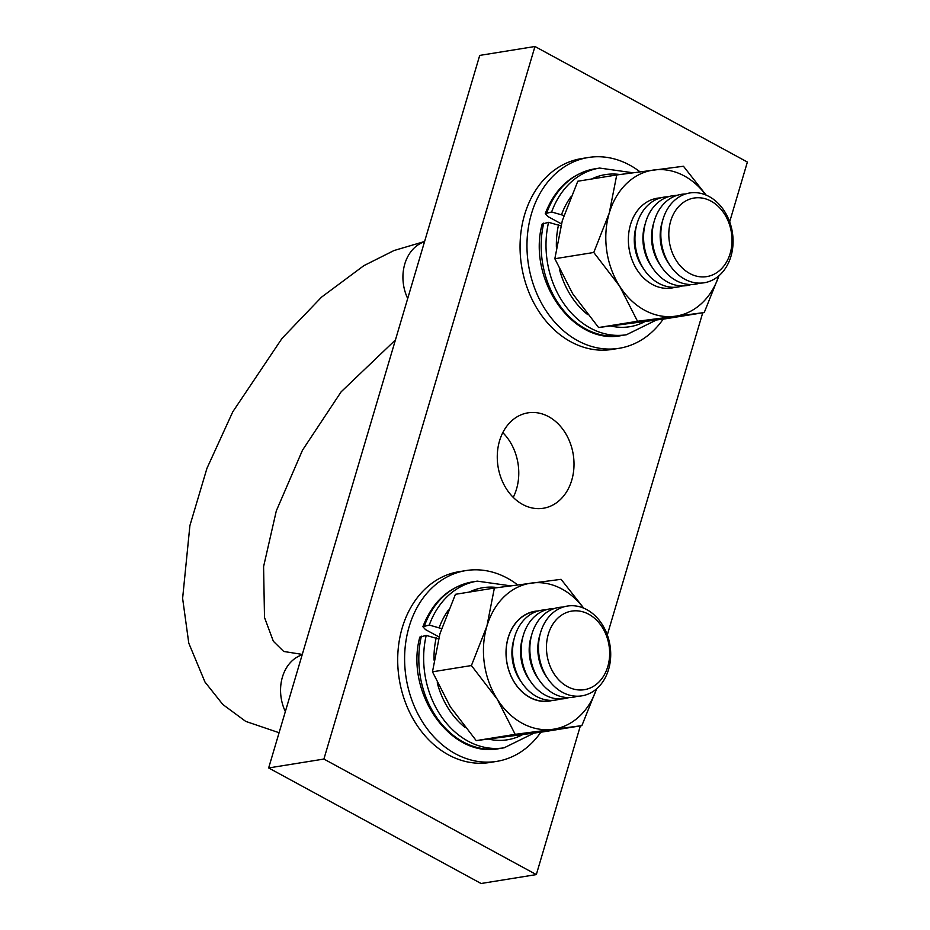 <?xml version="1.0" encoding="UTF-8"?>
<svg xmlns="http://www.w3.org/2000/svg" width="930" height="930" viewBox="0 0 930 930"><rect width="100%" height="100%" fill="white"/><g stroke="black" fill="none" stroke-linecap="round" stroke-linejoin="round"><path stroke-width="1.4" d="M522.637 504.444A48.314 38.084 80.8 0 0 543.318 508.257A48.314 38.084 80.8 0 0 573.915 467.604A48.314 38.084 80.8 0 0 548.642 416.663A48.314 38.084 80.8 0 0 527.961 412.85A48.314 38.084 80.8 0 0 497.364 453.491A48.314 38.084 80.8 0 0 522.637 504.444M513.232 497.364A48.314 38.084 80.8 0 0 502.805 432.636M729.666 221.84L747.383 162.053L534.959 46.5L479.717 55.405L268.654 767.948L481.066 883.5L536.319 874.595L580.367 725.877M534.959 46.5L323.896 759.054L268.654 767.948M323.896 759.054L536.319 874.595M607.313 634.911L702.731 312.794M636.608 225.211A39.792 31.364 80.8 0 0 636.143 226.711A39.792 31.364 80.8 0 0 643.641 268.863M668.193 196.8A45.477 35.852 80.8 0 0 637.073 223.572A45.477 35.852 80.8 0 0 645.234 271.188A45.477 35.852 80.8 0 0 682.55 285.917M645.246 223.828A39.792 31.364 80.8 0 0 644.769 225.327A39.792 31.364 80.8 0 0 652.279 267.468M676.831 195.405A45.477 35.852 80.8 0 0 645.699 222.177A45.477 35.852 80.8 0 0 653.871 269.793A45.477 35.852 80.8 0 0 691.188 284.534M653.883 222.433A39.792 31.364 80.8 0 0 653.406 223.932A39.792 31.364 80.8 0 0 660.904 266.085M685.457 194.021A45.477 35.852 80.8 0 0 654.336 220.782A45.477 35.852 80.8 0 0 662.509 268.398A45.477 35.852 80.8 0 0 699.813 283.139M662.509 221.038A39.792 31.364 80.8 0 0 662.032 222.537A39.792 31.364 80.8 0 0 669.542 264.69M730.945 256.366A45.477 35.852 80.8 0 0 709.195 196.579A45.477 35.852 80.8 0 0 662.962 219.399A45.477 35.852 80.8 0 0 684.724 279.186A45.477 35.852 80.8 0 0 730.945 256.366M730.143 253.506A39.792 31.364 80.8 0 0 711.113 201.182A39.792 31.364 80.8 0 0 670.669 221.154A39.792 31.364 80.8 0 0 689.7 273.467A39.792 31.364 80.8 0 0 730.143 253.506M521.288 681.934A39.792 31.364 -99.2 0 1 513.779 639.782A39.792 31.364 -99.2 0 1 514.255 638.294M545.84 609.871A45.477 35.852 80.8 0 0 514.709 636.643A45.477 35.852 80.8 0 0 522.881 684.259A45.477 35.852 80.8 0 0 560.197 699M529.914 680.539A39.792 31.364 -99.2 0 1 522.416 638.399A39.792 31.364 -99.2 0 1 522.893 636.899M554.466 608.487A45.477 35.852 80.8 0 0 523.346 635.248A45.477 35.852 80.8 0 0 531.518 682.864A45.477 35.852 80.8 0 0 568.823 697.605M538.551 679.156A39.792 31.364 -99.2 0 1 531.042 637.004A39.792 31.364 -99.2 0 1 531.518 635.504M563.103 607.092A45.477 35.852 80.8 0 0 531.972 633.865A45.477 35.852 80.8 0 0 540.144 681.481A45.477 35.852 80.8 0 0 577.46 696.21M547.177 677.761A39.792 31.364 -99.2 0 1 539.679 635.62A39.792 31.364 -99.2 0 1 540.156 634.121M608.58 669.449A45.477 35.852 80.8 0 0 586.83 609.65A45.477 35.852 80.8 0 0 540.609 632.47A45.477 35.852 80.8 0 0 562.359 692.269A45.477 35.852 80.8 0 0 608.58 669.449M548.316 634.225A39.792 31.364 -99.2 0 1 588.76 614.253A39.792 31.364 -99.2 0 1 607.79 666.577A39.792 31.364 -99.2 0 1 567.347 686.549A39.792 31.364 -99.2 0 1 548.316 634.225M657.173 198.23A45.477 35.852 -99.2 0 1 660.486 197.904M674.982 287.289A45.477 35.852 -99.2 0 1 671.727 288.009A45.477 35.852 -99.2 0 1 636.911 269.642A45.477 35.852 -99.2 0 1 657.266 198.218A45.477 35.852 -99.2 0 1 660.579 197.881M706.114 195.091L683.445 166.249L616.741 174.956L609.266 213.075L593.782 252.472L619.659 286.219L637.527 321.269L598.583 327.534L665.299 318.827L704.231 312.55L718.937 275.768M637.527 321.269L704.231 312.55M616.741 174.956L577.797 181.234L562.313 220.631L554.838 258.738L572.706 293.787L598.583 327.534M593.782 252.472L554.838 258.738M718.89 275.803A73.9 58.253 -99.2 0 1 674.889 316.27A73.9 58.253 -99.2 0 1 619.659 286.219A73.9 58.253 -99.2 0 1 609.266 213.075A73.9 58.253 -99.2 0 1 654.104 169.958A73.9 58.253 -99.2 0 1 705.87 194.998M674.889 287.289A45.477 35.852 -99.2 0 1 671.646 288.021M537.342 611.219A45.268 35.689 80.8 0 0 508.512 636.841A45.268 35.689 80.8 0 0 514.581 682.608A45.268 35.689 80.8 0 0 551.699 700.383M538.214 610.952A45.477 35.852 80.8 0 0 508.594 636.283A45.477 35.852 80.8 0 0 514.546 682.713A45.477 35.852 80.8 0 0 552.618 700.36M596.572 688.839L581.878 725.633L542.934 731.898L476.23 740.617L450.341 706.858L432.473 671.82L471.417 665.543L486.913 626.146L494.376 588.039L561.092 579.32L583.749 608.162M432.473 671.82L439.948 633.702L455.433 594.305L494.376 588.039M581.878 725.633L515.174 734.34L497.306 699.302L471.417 665.543M476.23 740.617L515.174 734.34M596.537 688.874A73.9 58.253 -99.2 0 1 552.536 729.341A73.9 58.253 -99.2 0 1 497.306 699.302A73.9 58.253 -99.2 0 1 486.913 626.146A73.9 58.253 -99.2 0 1 531.739 583.029A73.9 58.253 80.8 0 1 583.517 608.069M540.853 732.189A96.627 76.179 -99.2 0 1 496.736 761.379A96.627 76.179 -99.2 0 1 423.324 723.261A96.627 76.179 -99.2 0 1 409.142 626.692A96.627 76.179 -99.2 0 1 466 570.567A96.627 76.179 -99.2 0 1 517.661 584.889M496.736 761.379L489.831 762.495A96.627 76.179 -99.2 0 1 416.419 724.377A96.627 76.179 -99.2 0 1 402.237 627.797A96.627 76.179 -99.2 0 1 459.095 571.683L466 570.567M441.541 628.575L429.276 625.065L422.894 626.715L425.487 629.587L439.018 636.945M534.006 733.119L504.118 747.813L499.282 748.592C450.527 758.775 404.713 692.559 419.814 637.12L426.219 635.399L438.483 638.91M663.206 319.106A96.627 76.179 -99.2 0 1 619.089 348.308A96.627 76.179 -99.2 0 1 545.678 310.19A96.627 76.179 -99.2 0 1 531.507 213.609A96.627 76.179 -99.2 0 1 588.353 157.495A96.627 76.179 -99.2 0 1 640.014 171.818M619.089 348.308L612.184 349.413A96.627 76.179 -99.2 0 1 538.772 311.306A96.627 76.179 -99.2 0 1 524.601 214.725A96.627 76.179 -99.2 0 1 581.448 158.612L588.353 157.495M563.894 215.504L551.63 211.994L545.259 213.633L547.84 216.504L561.383 223.874M656.359 320.036L626.471 334.742L621.635 335.521C572.88 345.693 527.066 279.488 542.167 224.049L548.572 222.328L560.837 225.827M285.347 711.59A39.792 31.364 -99.2 0 1 302.157 654.836M424.51 241.754A39.792 31.364 80.8 0 0 404.794 263.981A39.792 31.364 80.8 0 0 407.7 298.507M424.44 625.844A84.409 66.542 -99.2 0 1 472.428 581.913C449.167 586.551 432.659 601.489 422.894 626.704M499.282 748.592A84.409 66.542 -99.2 0 1 421.383 636.178M429.276 625.065A84.409 66.542 -99.2 0 1 477.264 581.134L472.428 581.913M504.118 747.813A84.409 66.542 -99.2 0 1 426.219 635.399M439.297 627.355A77.027 60.717 -99.2 0 1 448.411 610.068M469.232 592.085A77.027 60.717 -99.2 0 1 497.573 587.597M522.625 734.642A77.027 60.717 -99.2 0 1 488.483 739.094M465.256 727.609A77.027 60.717 -99.2 0 1 437.228 682.794M434.019 660.067A77.027 60.717 -99.2 0 1 436.24 637.689M546.794 212.772A84.409 66.542 -99.2 0 1 594.793 168.842C571.532 173.48 555.012 188.406 545.247 213.633M621.635 335.521A84.409 66.542 -99.2 0 1 543.736 223.107M551.63 211.994A84.409 66.542 -99.2 0 1 599.629 168.063L594.793 168.842M626.471 334.742A84.409 66.542 -99.2 0 1 548.572 222.328M561.662 214.284A77.027 60.717 -99.2 0 1 570.764 196.997M591.585 179.013A77.027 60.717 -99.2 0 1 619.938 174.526M644.99 321.571A77.027 60.717 -99.2 0 1 610.847 326.023M587.609 314.526A77.027 60.717 -99.2 0 1 559.581 269.712M556.373 246.996A77.027 60.717 -99.2 0 1 558.593 224.607M279.081 732.724L245.694 721.378L222.828 704.498L204.984 682.039L188.778 643.153L182.617 598.385L189.894 525.624L206.96 468.302L232.791 411.781L282.057 338.357L321.548 297.135L363.863 265.655L394.018 250.53L424.592 241.498M395.424 339.973L341.159 391.797L302.494 450.19L276.315 510.861L263.585 566.614L264.504 617.474L273.35 641.27L283.72 651.465L302.285 654.406M477.264 581.134L510.57 585.842M599.629 168.063L632.935 172.771"/></g></svg>
